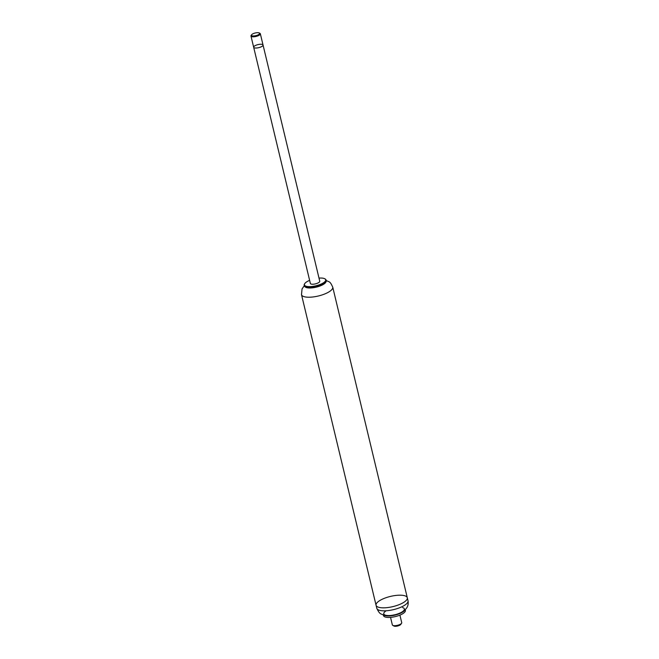 <?xml version="1.0" encoding="UTF-8"?>
<svg xmlns="http://www.w3.org/2000/svg" width="659" height="659" viewBox="0 0 659 659"><rect width="100%" height="100%" fill="white"/><g stroke="black" fill="none" stroke-linecap="round" stroke-linejoin="round"><path stroke-width="0.99" d="M324.912 278.848A11.244 3.674 166.5 0 1 325.093 278.938A11.244 3.674 166.5 0 1 326.065 280.009A11.244 3.674 166.5 0 1 315.99 286.204A11.244 3.674 166.5 0 1 304.203 285.256A11.244 3.674 166.5 0 1 304.573 283.864A11.244 3.674 166.5 0 1 304.697 283.7M318.997 278.098A10.923 3.567 166.5 0 1 323.866 278.403A10.923 3.567 166.5 0 1 324.739 278.749A10.923 3.567 166.5 0 1 315.892 285.808A10.923 3.567 166.5 0 1 304.804 283.535A10.923 3.567 166.5 0 1 309.631 280.347M326.065 280.009L326.23 280.693A11.244 3.674 166.5 0 1 326.065 281.731A11.244 3.674 166.5 0 1 316.155 286.887A11.244 3.674 166.5 0 1 304.985 286.797A11.244 3.674 166.5 0 1 304.367 285.94L304.203 285.256M325.95 281.945A10.931 3.567 166.5 0 1 325.859 282.151A10.931 3.567 166.5 0 1 316.221 287.159A10.931 3.567 166.5 0 1 305.356 287.069A10.931 3.567 166.5 0 1 305.183 286.929M304.31 285.718L302.053 288.906L301.501 294.647A16.063 5.247 166.5 0 0 318.338 295.998A16.063 5.247 166.5 0 0 332.737 287.151L407.303 597.762A16.063 5.247 166.5 0 1 392.912 606.609A16.063 5.247 166.5 0 1 376.067 605.259A16.063 5.247 166.5 0 1 386.487 597.548A16.063 5.247 166.5 0 1 404.634 595.72A16.063 5.247 166.5 0 1 407.303 597.762A16.063 5.247 166.5 0 1 392.912 606.609A16.063 5.247 166.5 0 1 376.067 605.259L376.791 608.257A16.063 5.247 166.5 0 0 393.629 609.608A16.063 5.247 166.5 0 0 408.028 600.753C408.769 605.547 406.743 607.779 406.702 607.895L405.656 609.229C402.624 612.096 398.975 613.949 394.708 614.798C392.146 615.201 389.181 616.453 382.706 614.715C381.454 613.644 380.004 615.201 376.791 608.257M262.323 46.155A4.819 1.573 166.5 0 1 257.216 47.942A4.819 1.573 166.5 0 1 253.666 47.259A4.819 1.573 166.5 0 1 257.99 44.606A4.819 1.573 166.5 0 1 263.04 45.01A4.819 1.573 166.5 0 1 262.323 46.155M253.666 47.259A4.819 1.573 166.5 0 0 261.005 46.904A4.819 1.573 166.5 0 0 263.04 45.01L319.747 281.212A4.819 1.573 166.5 0 1 319.03 282.357A4.819 1.573 166.5 0 1 313.923 284.144A4.819 1.573 166.5 0 1 310.373 283.461L250.972 36.039A4.819 1.573 -13.5 0 0 258.312 35.685A4.819 1.573 -13.5 0 0 260.346 33.79A4.819 1.573 -13.5 0 0 259.926 33.329L259.218 32.95A4.176 1.367 166.5 0 1 257.809 34.993A4.176 1.367 166.5 0 1 253.138 35.965A4.176 1.367 166.5 0 1 251.598 34.779A4.176 1.367 166.5 0 1 255.198 32.999A4.176 1.367 166.5 0 1 259.218 32.95M251.598 34.779L251.137 35.438A4.819 1.573 -13.5 0 0 250.972 36.039M399.914 615.127L401.726 622.681A4.819 1.573 166.5 0 1 401.562 623.274A4.819 1.573 166.5 0 1 397.41 625.333A4.819 1.573 166.5 0 1 392.772 625.383A4.819 1.573 166.5 0 1 392.352 624.93L390.54 617.376M392.772 625.383L394.016 626.05A3.69 1.203 -13.5 0 0 397.566 626.009A3.69 1.203 -13.5 0 0 400.754 624.427L401.562 623.274M402.6 607.573A10.602 3.46 166.5 0 1 400.614 612.738A10.602 3.46 166.5 0 1 386.685 615.448A10.602 3.46 166.5 0 1 386.199 610.769M404.824 610.061A11.244 3.674 166.5 0 1 394.955 615.119A11.244 3.674 166.5 0 1 383.868 615.086M405.211 609.69L405.384 610.399A11.244 3.674 166.5 0 1 395.309 616.593A11.244 3.674 166.5 0 1 383.522 615.646L383.349 614.938M325.859 282.151L326.065 281.731M332.737 287.151C329.994 281.187 329.854 282.324 325.908 280.388M301.501 294.647L376.067 605.259M263.04 45.01L260.346 33.79M407.303 597.762L408.028 600.753"/></g></svg>
